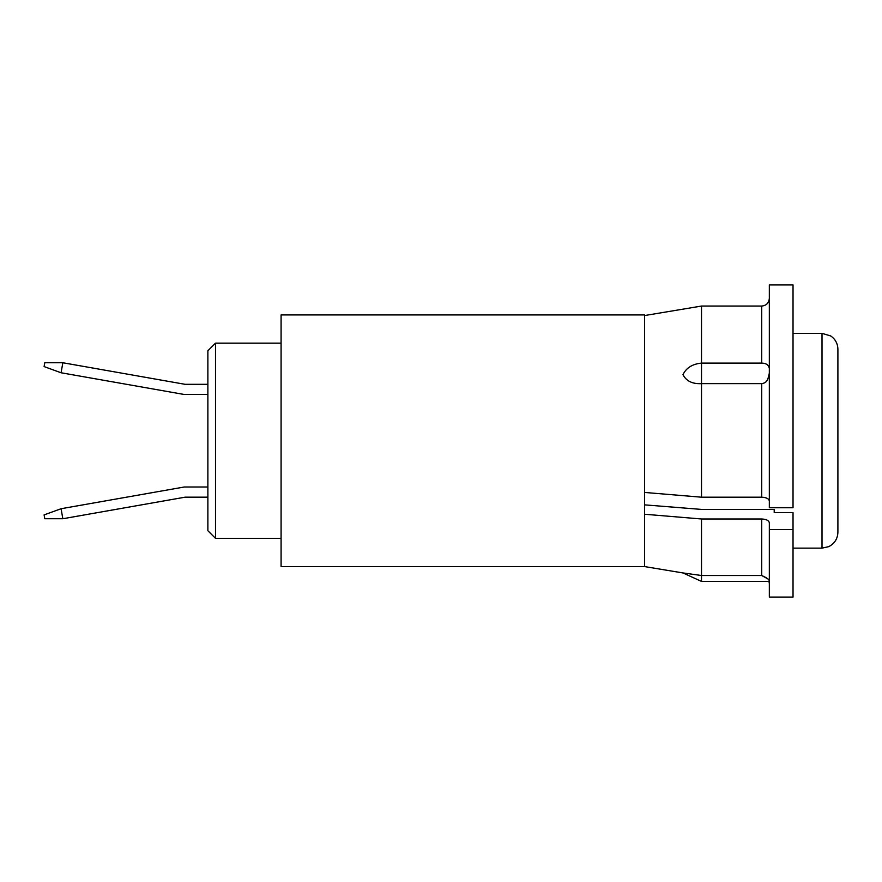 <?xml version="1.0" encoding="UTF-8"?>
<svg xmlns="http://www.w3.org/2000/svg" width="882" height="882" viewBox="0 0 882 882"><rect width="100%" height="100%" fill="white"/><g stroke="black" fill="none" stroke-linecap="round" stroke-linejoin="round"><path stroke-width="1.32" d="M769.336 501.02C768.884 498.705 766.348 497.426 761.706 497.194L701.51 497.194L701.51 363.108L761.706 363.108C769.082 363.197 771.243 368.103 768.178 377.838C767.329 381.322 765.168 383.251 761.706 383.626L701.51 383.626C692.491 384.111 686.317 381.123 682.977 374.663C686.262 367.838 692.447 363.99 701.51 363.108L701.51 306.054L644.577 315.558L644.577 314.918L281.082 314.918L281.082 566.575L644.577 566.575L644.577 315.558L701.51 306.054L761.706 306.054C766.337 305.591 768.872 303.033 769.336 298.392M644.577 504.857L701.51 509.41L774.209 509.41L774.209 512.64L793.028 512.64L793.028 529.553L769.336 529.553L769.336 522.817C768.884 520.501 766.348 519.222 761.706 518.991L701.51 518.991L644.577 514.239M701.51 497.194L644.577 492.443M769.336 583.652L768.994 581.414L701.51 581.414L701.51 575.505L682.977 572.947L701.51 575.505L701.51 518.991M767.858 578.901L761.706 575.505C767.516 578.085 769.953 580.058 768.994 581.414C769.953 580.058 767.516 578.085 761.706 575.505L761.706 518.991M701.51 575.505L761.706 575.505L701.51 575.505M769.336 529.553L769.336 597.07L793.028 597.07L793.028 529.553M793.028 507.756L793.028 284.93L769.336 284.93L769.336 507.756L793.028 507.756M207.876 394.486L184.239 394.486L61.078 372.766L62.843 362.756L44.773 362.756L44.1 366.592L61.078 372.766M207.876 384.32L185.132 384.32L62.843 362.756M61.078 508.727L44.1 514.901L44.773 518.737L62.843 518.737L61.078 508.727L184.239 487.007L207.876 487.007M62.843 518.737L185.132 497.172L207.876 497.172M215.506 538.351L207.876 530.732L207.876 350.76L215.506 343.142L215.506 538.351L281.082 538.351M215.506 343.142L281.082 343.142M822.013 333.352L822.013 548.141L828.782 546.631C834.592 543.599 837.635 538.803 837.9 532.254L837.9 349.239C837.746 343.605 835.353 339.184 830.734 335.965L822.013 333.352L793.028 333.352M837.9 414.65L837.9 466.843M761.706 497.194L761.706 383.626M761.706 363.108L761.706 306.054M644.577 566.575L682.977 572.947L701.51 581.414M822.013 548.141L793.028 548.141"/></g></svg>
